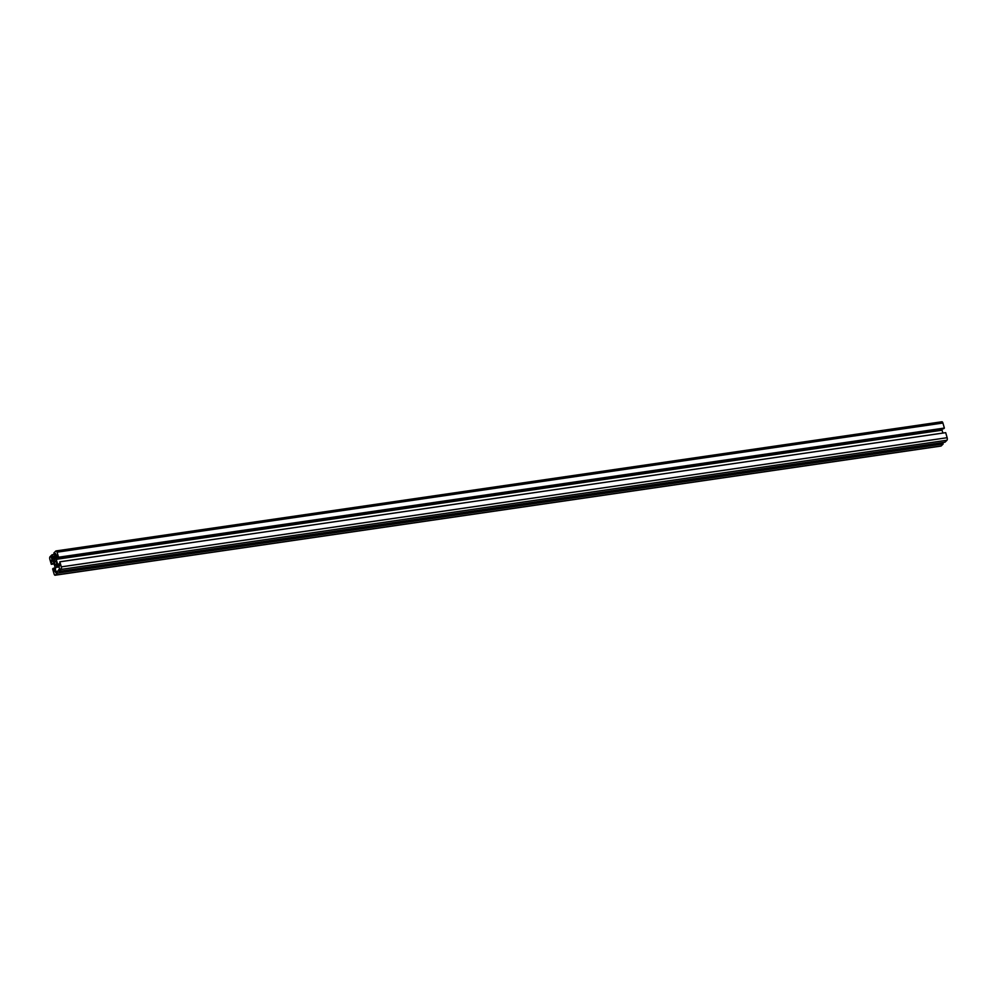 <?xml version="1.0" encoding="UTF-8"?>
<svg xmlns="http://www.w3.org/2000/svg" width="997" height="997" viewBox="0 0 997 997"><rect width="100%" height="100%" fill="white"/><g stroke="black" fill="none" stroke-linecap="round" stroke-linejoin="round"><path stroke-width="1.5" d="M51.308 557.622L53.651 560.626L55.558 558.744L55.508 553.485L54.312 554.668L53.838 553.011L55.82 551.054A1.982 0.86 81.7 0 1 56.069 550.93A1.982 0.86 81.7 0 1 57.078 552.176L58.536 557.223L57.876 557.859L57.003 554.843L56.218 559.342L57.614 564.177L59.596 565.96L59.857 561.81L61.316 566.857A1.982 0.86 81.7 0 1 61.116 569.412L59.135 571.368L58.661 569.711L59.845 568.539L57.514 565.536L55.608 567.418L55.309 571.443L55.658 572.664L56.854 571.493L57.328 573.138L55.334 575.107A1.982 0.86 81.7 0 1 55.097 575.232A1.982 0.86 81.7 0 1 54.087 573.973L52.629 568.938L53.277 568.29L54.15 571.318L54.636 570.845L54.947 566.819L53.551 561.972L51.57 560.202L51.084 560.675L51.956 563.704L51.308 564.339L49.85 559.292A1.982 0.86 81.7 0 1 50.037 556.75L52.031 554.793L52.505 556.438L51.308 557.622L55.682 556.987M52.505 556.438L55.77 555.965M51.67 558.843L55.595 558.27M54.312 554.668L55.782 554.444M941.667 421.893A1.982 0.86 81.7 0 1 941.903 421.768A1.982 0.86 81.7 0 1 942.913 423.027L944.371 428.062L943.723 428.71L57.876 557.859M58.536 557.223L944.371 428.062M56.218 559.342L942.053 430.181L942.888 433.059M942.153 428.934L942.053 430.181M57.614 564.177L59.621 563.891M59.857 561.81L945.692 432.661L947.15 437.708A1.982 0.86 81.7 0 1 946.963 440.25L944.969 442.207L59.135 571.368M55.608 567.418L59.047 566.907M55.309 571.443L58.997 570.895M56.854 571.493L59.072 571.169M57.328 573.138L943.162 443.989L941.18 445.946A1.982 0.86 81.7 0 1 940.931 446.07A1.982 0.86 81.7 0 1 940.669 446.02M942.738 442.531L943.162 443.989M53.277 568.29L54.847 568.066M51.084 560.675L51.956 560.551M51.956 563.704L53.963 563.417M51.308 564.339L54.112 563.941M52.031 554.793L54.262 554.469M54.81 563.841A2.131 0.922 -98.3 0 0 55.894 565.187A2.131 0.922 -98.3 0 0 56.493 562.944A2.131 0.922 -98.3 0 0 55.271 560.962A2.131 0.922 -98.3 0 0 54.81 563.841M57.078 552.176L942.913 423.027M61.316 566.857L947.15 437.708M61.116 569.412L946.963 440.25M55.334 575.107L941.18 445.946M56.069 550.93L941.903 421.768M55.097 575.232L940.931 446.07"/></g></svg>
